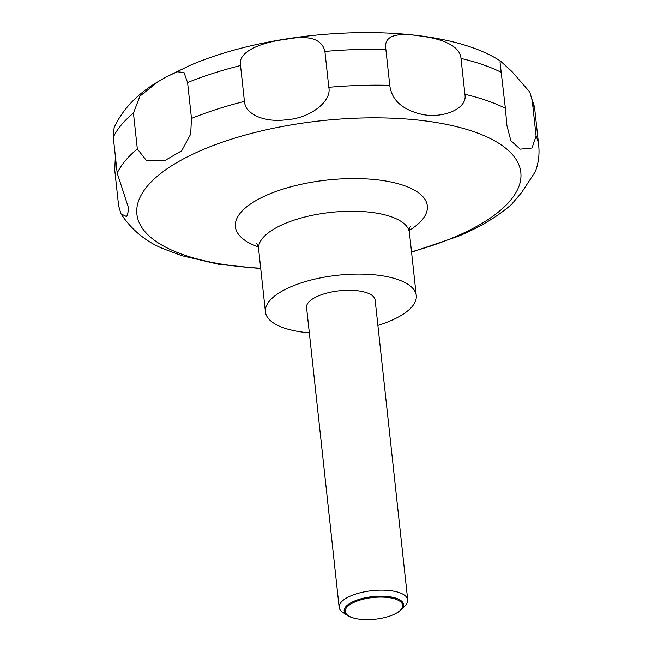 <?xml version="1.0" encoding="UTF-8"?>
<svg xmlns="http://www.w3.org/2000/svg" width="652" height="652" viewBox="0 0 652 652"><rect width="100%" height="100%" fill="white"/><g stroke="black" fill="none" stroke-linecap="round" stroke-linejoin="round"><path stroke-width="0.98" d="M309.333 332.83A75.852 28.664 -6.2 0 1 265.437 311.917A75.852 28.664 -6.2 0 1 291.387 286.562A75.852 28.664 -6.2 0 1 370.768 274.492A75.852 28.664 -6.2 0 1 416.261 295.527A75.852 28.664 -6.2 0 1 390.32 320.882A75.852 28.664 -6.2 0 1 377.883 325.381M354.476 618.267L353.734 618.08A29.894 11.296 -6.2 0 1 347.263 615.382L342.716 612.318A34.483 13.024 -6.2 0 1 339.154 607.354A34.483 13.024 -6.2 0 1 350.947 595.838A34.483 13.024 -6.2 0 1 387.027 590.345A34.483 13.024 -6.2 0 1 407.712 599.913A34.483 13.024 -6.2 0 1 405.299 605.521L401.518 609.49A29.894 11.296 -6.2 0 1 395.772 613.508L395.096 613.858A28.884 10.913 173.8 0 0 394.566 598.838A28.884 10.913 173.8 0 0 355.12 601.861A28.884 10.913 173.8 0 0 354.476 618.267A28.884 10.913 173.8 0 0 392.781 614.926A28.884 10.913 173.8 0 0 395.096 613.858M339.154 607.354L306.57 307.442A34.483 13.024 -6.2 0 1 318.363 295.926A34.483 13.024 -6.2 0 1 354.452 290.442A34.483 13.024 -6.2 0 1 375.128 300.002L407.712 599.913M347.263 615.382A29.894 11.296 -6.2 0 1 354.395 601.095A29.894 11.296 -6.2 0 1 391.118 597.004A29.894 11.296 -6.2 0 1 401.518 609.49M190.677 134.141L181.68 150.791L164.907 160.539L146.48 160.588L137.336 148.933L133.44 113.065L139.968 96.097L158.077 81.671L165.958 77.058L177.116 71.785L183.978 72.478L187.58 82.559L191.476 118.428L190.677 134.141M158.077 81.671C137.393 93.815 122.739 109.104 114.133 127.531L113.293 137.213L117.189 173.082L128.933 209.17L126.708 216.643L120.946 213.815L118.615 205.747L114.719 169.879L115.38 156.431M165.029 249.398L181.957 255.714L218.77 264.305L260.735 268.575M244.427 101.394L240.531 65.518C237.222 51.076 263.335 41.94 285.666 39.364C308.918 34.817 321.998 38.851 324.908 51.443L328.804 87.319C331.998 101.541 309.887 118.208 286.97 119.683C265.291 122.812 245.47 114.858 244.427 101.394A213.774 80.775 -6.2 0 0 191.476 118.428M389.774 85.355L385.878 49.487C383.001 34.091 399.57 32.551 421.909 36.267C440.882 38.688 459.962 45.379 461.005 58.427L464.9 94.295C468.022 109.495 440.907 119.259 420.507 114.027C401.86 109.349 391.616 99.789 389.774 85.355A213.774 80.775 -6.2 0 0 328.804 87.319M505.365 108.33L499.986 61.85L500.369 61.003L511.91 71.516L529.766 92.038L532.195 100.237L536.091 136.105L531.959 148.037L520.182 149.153L510.834 140.636L506.889 125.428L505.365 108.33A213.774 80.775 -6.2 0 0 464.9 94.295M511.624 204.329L521.616 192.487L535.268 171.745C538.454 163.383 539.603 154.679 538.707 145.64A213.774 80.775 -6.2 0 0 536.091 136.105M258.168 246.831A96.537 36.471 -6.2 0 1 268.404 194.451A96.537 36.471 -6.2 0 1 396.066 183.179A96.537 36.471 -6.2 0 1 409.391 230.4M260.694 268.208A193.09 72.959 -6.2 0 1 202.935 149.642A193.09 72.959 -6.2 0 1 473.963 131.761A193.09 72.959 -6.2 0 1 454.778 236.986A193.09 72.959 -6.2 0 1 411.518 251.819M265.437 311.917L258.616 249.064A75.852 28.664 -6.2 0 1 284.557 223.709A75.852 28.664 -6.2 0 1 363.938 211.639A75.852 28.664 -6.2 0 1 409.432 232.674L416.261 295.527M117.189 173.082A213.774 80.775 -6.2 0 1 137.336 148.933M113.293 137.213A213.774 80.775 -6.2 0 1 133.44 113.065M187.58 82.559A213.774 80.775 -6.2 0 1 240.531 65.518M324.908 51.443A213.774 80.775 -6.2 0 1 385.878 49.487M461.005 58.427A213.774 80.775 -6.2 0 1 501.469 72.462M532.195 100.237A213.774 80.775 -6.2 0 1 534.811 109.772L538.707 145.64M410.41 226.611C409.798 227.108 409.472 229.129 409.432 232.674M511.69 204.272C497.696 216.537 479.921 227.189 458.372 236.236L411.559 252.194M120.946 213.807C132.258 230.784 147.287 242.788 166.032 249.83M165.958 77.058L190.099 65.355C283.025 25.249 437.199 19.87 500.369 61.003M506.84 124.939L506.889 125.428M529.766 92.038L534.811 109.772M258.616 249.064C257.89 245.788 257.141 243.881 256.358 243.343L256.366 243.351"/></g></svg>
